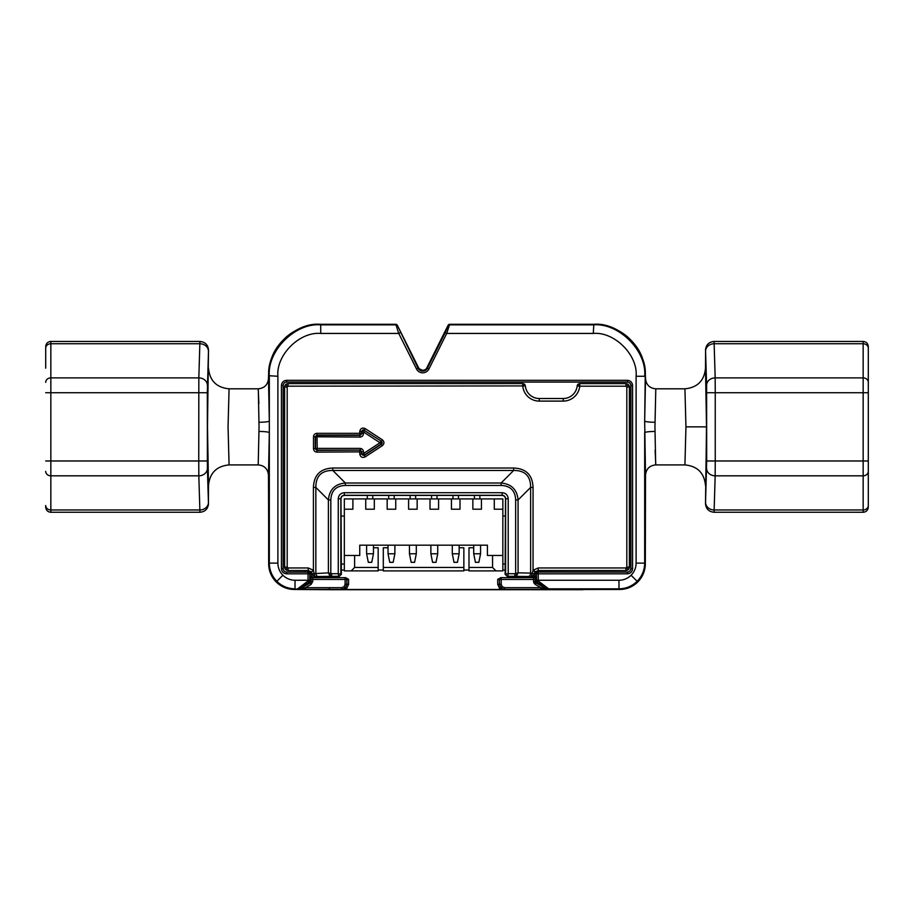 <?xml version="1.0" encoding="UTF-8"?>
<svg xmlns="http://www.w3.org/2000/svg" width="914" height="914" viewBox="0 0 914 914"><rect width="100%" height="100%" fill="white"/><g stroke="black" fill="none" stroke-linecap="round" stroke-linejoin="round"><path stroke-width="1.37" d="M314.793 576.814L312.245 574.563L311.491 571.981L308.269 570.53L288.047 570.53L285.625 569.525L284.62 567.103L287.19 567.103L288.047 567.96L308.269 567.96L313.422 570.279L314.793 576.814L338.808 576.814L341.379 574.243L340.979 498.838C341.196 496.77 342.339 495.628 344.407 495.411L502.072 495.411C504.14 495.628 505.282 496.77 505.499 498.838L505.099 574.243L507.67 576.814L531.685 576.814L537.889 571.307L536.689 571.307L537.889 571.913M288.047 567.96L288.036 570.542C285.968 570.325 284.825 569.182 284.608 567.114L284.62 387.045L285.625 384.611L288.047 383.617L288.047 386.188L287.19 387.045L287.19 567.103M287.19 387.045L284.608 387.022C284.825 384.954 285.968 383.811 288.036 383.594L522.797 383.594L525.344 385.914A13.996 13.996 0 0 0 539.26 398.527L563.253 398.527L563.253 401.097A16.566 16.566 0 0 0 579.739 386.188L579.739 383.617L625.953 383.617L628.375 384.611L629.38 387.045L626.81 387.045L625.953 386.188L579.739 386.188L577.18 385.925L579.739 383.617A2.571 2.571 137.9 0 0 577.18 385.925A13.984 13.984 0 0 1 563.253 398.504L539.26 398.504A13.984 13.984 0 0 1 525.344 385.914L288.047 386.188M625.953 386.188L625.964 383.594C628.032 383.811 629.175 384.954 629.392 387.022L629.38 567.103L628.375 569.525L625.953 570.53L625.953 567.96L626.81 567.103L626.81 387.045M626.81 567.103L629.392 567.114C629.175 569.182 628.032 570.325 625.964 570.542L538.209 570.53L534.987 571.981L533.056 570.279L538.209 567.96L625.953 567.96M288.036 570.542L308.224 570.576L308.589 572.05L286.596 572.061C284.528 571.844 283.386 570.702 283.169 568.645L283.169 385.502C283.386 383.434 284.528 382.292 286.596 382.075L627.404 382.075C629.472 382.292 630.614 383.434 630.831 385.502L630.831 568.645C630.614 570.702 629.472 571.844 627.404 572.061L538.129 572.027L538.209 567.96M363.498 451.836L316.93 452.133L316.93 450.419L360.07 450.122L317.227 450.122A1.714 1.714 45 0 1 315.513 448.408L315.513 437.063A1.714 1.714 135 0 1 317.227 435.35L360.07 435.35L361.784 433.636L361.487 431.397L363.201 429.683L381.492 441.302L382.429 439.874C384.417 441.782 384.417 443.69 382.429 445.609L380.007 442.742L363.498 431.945L364.435 430.517L381.492 441.302L382.269 442.742L381.492 444.17L364.138 455.515L361.487 454.087L363.498 453.527L380.007 442.742L380.944 441.302A1.714 1.714 -90 0 1 380.944 444.17L364.435 454.966A1.714 1.714 28.4 0 1 361.784 453.527L360.07 448.408C362.138 448.625 363.281 449.768 363.498 451.836L365.074 456.954C362.218 458.005 360.459 457.046 359.773 454.087L359.773 450.419A1.714 1.714 45 0 1 361.487 452.133L361.487 454.087L359.773 454.087M705.494 485.471C704.283 472.984 697.428 466.129 684.929 464.906L685.946 426.861L684.929 388.816C697.428 387.582 704.283 380.738 705.494 368.251L706.511 426.861L705.494 503.694L706.682 460.987L706.602 385.297L705.574 351.17L705.494 368.251M45.7 368.159L45.7 348.2A5.141 4.456 180 0 1 50.841 343.744L50.841 377.882L198.829 377.882L199.858 343.744L50.841 343.744L50.841 341.448C47.745 341.722 46.031 343.436 45.7 346.589M305.447 589.416L305.447 587.702L341.676 587.702L344.098 586.697L345.104 584.274L346.817 584.274L345.309 587.908L341.676 589.416L298.684 589.359L297.633 588.833L308.029 581.018L308.886 582.355L298.478 588.605L299.541 589.13A1.714 1.714 116.6 0 1 298.684 589.359M535.455 582.275L533.925 583.041L535.273 584.48L536.13 582.995L535.273 581.51L536.564 580.87L536.564 573.821L534.976 573.021L535.158 576.026A1.714 1.714 116.6 0 1 533.445 577.739L533.559 579.453L501.203 579.453L501.203 584.274L502.209 586.697L504.631 587.702L540.86 587.702L540.86 589.416L504.631 589.416L500.998 587.908L499.49 584.274L501.203 584.274M547.623 589.359A1.714 1.714 -116.6 0 1 546.766 589.13L547.829 588.605L537.421 582.355L538.277 581.018L548.686 588.822L540.86 589.416M345.641 577.648L348.588 579.339L348.588 584.332L346.235 589.507L341.733 589.473L345.366 587.965L346.874 584.332L346.874 579.396A1.714 1.714 -135 0 0 345.161 577.682L312.862 577.739L345.161 577.682M497.719 584.332L499.49 584.274L499.432 579.396L499.432 584.332L500.941 587.965L504.574 589.473L500.072 589.507L497.719 584.332L497.719 579.339L501.146 577.682A1.714 1.714 135 0 0 499.432 579.396L497.719 579.339M655.704 464.689L654.95 426.861L655.795 388.816C649.546 388.199 646.118 384.771 645.513 378.533L645.215 370.193L643.627 362.55C639.32 341.585 615.339 323.11 593.917 324.299L449.654 324.299L446.706 333.439L445.175 332.662L448.123 325.247L426.792 367.896L427.409 368.205L445.175 332.662M425.273 369.633L422.725 370.421A4.559 4.559 0 0 0 426.792 367.896M268.785 566.314L268.488 475.189C267.871 468.939 264.443 465.512 258.205 464.906L259.05 426.861L258.296 389.056M208.506 368.251C209.717 380.738 216.572 387.593 229.071 388.816L228.054 426.861L229.071 464.906C216.572 466.129 209.717 472.984 208.506 485.471L207.489 426.861L208.506 350.016L207.318 392.723L207.398 468.414L208.426 502.551L208.506 485.471M654.961 431.465A10.283 1.245 -0.1 0 0 644.678 432.722L644.678 563.127L645.33 563.778L645.513 475.189C646.118 468.939 649.546 465.512 655.795 464.906L655.132 450.134M868.3 382.338A5.141 4.456 180 0 0 863.159 377.882L863.159 343.744L714.142 343.744L715.171 377.882L863.159 377.882L863.159 392.723L715.251 392.723L715.251 460.987L863.159 460.987L863.159 392.723L868.3 392.723L868.3 348.2L868.3 505.522A5.141 4.456 -0 0 1 863.159 509.966L863.159 475.828L715.171 475.828L714.142 509.966L863.159 509.966L863.159 512.263C866.255 511.989 867.969 510.275 868.3 507.121M312.245 574.563L308.589 571.33L310.143 571.399M311.08 572.13L311.331 573.021L309.743 573.821A1.714 1.714 -116.6 0 0 308.029 572.107L308.167 572.038M345.104 584.274L345.104 579.453L312.748 579.453L312.862 577.739A1.714 1.714 -116.6 0 1 311.148 576.026L311.331 573.021M311.331 575.934L313.045 577.648M346.235 589.507L500.072 589.507M501.146 577.682L533.262 577.648L500.666 577.648M533.262 577.648L534.976 575.934M352.895 498.918L344.327 498.918L344.327 555.472L359.75 555.472L359.75 545.19L487.425 545.19L487.425 555.472L502.849 555.472L502.849 509.201L494.28 509.201L494.28 498.918L352.895 498.918L352.895 509.201L344.327 509.201M502.849 509.201L502.849 498.918L494.28 498.918M495.994 570.896L492.566 567.468L468.996 567.468L468.996 570.896L502.849 570.896L502.849 555.472M340.979 516.056L344.327 516.056M502.849 516.056L505.499 516.056M502.849 564.041L505.499 564.041M340.979 564.041L344.327 564.041M354.609 555.472L354.609 567.468L351.182 570.896L344.327 570.896L344.327 555.472M481.427 498.918L481.427 509.201L472.858 509.201L472.858 498.918M460.005 498.918L460.005 509.201L451.436 509.201L451.436 498.918M438.583 498.918L438.583 509.201L430.014 509.201L430.014 498.918M417.161 498.918L417.161 509.201L408.592 509.201L408.592 498.918M395.739 498.918L395.739 509.201L387.17 509.201L387.17 498.918M374.317 498.918L374.317 509.201L365.749 509.201L365.749 498.918M492.566 567.468L492.566 555.472M351.182 570.896L378.168 570.896L378.168 547.76L373.46 547.76M463.855 567.468L383.309 567.468L383.309 570.896L463.855 570.896L463.855 547.76L459.148 547.76M354.609 567.468L378.168 567.468M473.715 547.76L468.996 547.76L468.996 567.468M388.027 547.76L383.309 547.76L383.309 567.468M373.46 545.19L373.46 553.758L366.605 553.758L368.319 562.327L371.747 562.327L373.46 553.758M366.605 545.19L366.605 553.758M394.882 545.19L394.882 553.758L388.027 553.758L389.741 562.327L393.169 562.327L394.882 553.758M388.027 545.19L388.027 553.758M416.304 545.19L416.304 553.758L409.449 553.758L411.163 562.327L414.59 562.327L416.304 553.758M409.449 545.19L409.449 553.758M437.726 545.19L437.726 553.758L430.871 553.758L432.585 562.327L436.012 562.327L437.726 553.758M430.871 545.19L430.871 553.758M459.148 545.19L459.148 553.758L452.293 553.758L454.007 562.327L457.434 562.327L459.148 553.758M452.293 545.19L452.293 553.758M480.57 545.19L480.57 553.758L473.715 553.758L475.429 562.327L478.856 562.327L480.57 553.758M473.715 545.19L473.715 553.758M367.291 495.411L367.291 498.918M372.775 495.411L372.775 498.918M388.713 498.918L388.713 495.411M394.197 498.918L394.197 495.411M410.135 498.918L410.135 495.411M415.619 498.918L415.619 495.411M431.557 498.918L431.557 495.411M437.041 498.918L437.041 495.411M452.978 498.918L452.978 495.411M458.462 498.918L458.462 495.411M474.4 498.918L474.4 495.411M479.884 498.918L479.884 495.411M505.099 570.039L502.849 570.039M468.996 570.039L463.855 570.039M383.309 570.039L378.168 570.039M344.327 570.039L341.379 570.039M643.627 362.55L643.616 362.538C635.687 338.58 619.109 325.841 593.917 324.299L593.837 324.299C619.269 322.014 647.523 350.279 645.238 375.711L644.678 421L645.513 378.533M868.3 348.2L868.3 346.589L868.3 348.2A5.141 4.456 180 0 0 863.159 343.744L863.159 341.448C866.255 341.722 867.969 343.436 868.3 346.589M868.3 485.551L868.3 460.987L863.159 460.987L863.159 475.828A5.141 4.456 0 0 0 868.3 471.384M45.7 505.522L45.7 507.121L45.7 505.522A5.141 4.456 0 0 0 50.841 509.966L199.858 509.966L198.829 475.828L50.841 475.828L50.841 512.263C47.745 511.989 46.031 510.275 45.7 507.121M298.478 588.605A1.714 1.714 -63.4 0 1 297.633 588.833L294.365 589.484L331.039 589.701L329.177 588.89L331.039 589.701L619.635 589.484C626.684 589.37 632.739 586.857 637.801 581.955L637.801 581.955C642.713 576.894 645.215 570.839 645.33 563.778L645.341 494.68M229.071 388.816L258.205 388.816C264.443 388.199 267.871 384.771 268.488 378.533L268.785 370.193L270.361 362.595C274.68 341.585 298.661 323.11 320.083 324.299L395.796 324.299L320.083 324.299C294.891 325.841 278.313 338.58 270.384 362.538L270.373 362.55M258.205 388.816L258.868 403.577M268.488 378.533L269.322 421L269.322 376.271C267.025 350.839 295.291 322.573 320.723 324.87L320.174 324.299C294.731 322.014 266.477 350.279 268.762 375.711L268.488 375.711M418.658 367.896A4.559 4.559 0 0 0 422.725 370.421L418.041 368.205A5.233 5.233 0 0 0 427.409 368.205L428.94 368.97A6.946 6.946 0 0 1 416.51 368.97L398.744 333.439L395.796 324.299A1.714 1.714 0 0 1 397.327 325.247L418.658 367.896M397.327 325.247L418.041 368.205L416.51 368.97M450.008 324.87A1.714 1.714 148.3 0 0 448.477 325.818A1.714 1.714 180 0 1 450.008 324.87L593.277 324.87C618.709 322.573 646.975 350.839 644.678 376.271L636.11 376.271C638.029 355.078 614.471 331.519 593.277 333.439L446.706 333.439L428.94 368.97M645.513 475.189L644.678 421A10.283 1.245 0.1 0 0 654.961 422.245M259.039 422.245A10.283 1.245 -0.1 0 0 269.322 421L269.322 432.722A10.283 1.245 0.1 0 0 259.039 431.465M538.129 572.027L627.438 572.107C629.506 571.89 630.649 570.747 630.866 568.679L630.866 385.457C630.649 383.4 629.506 382.258 627.438 382.041L286.562 382.041C284.494 382.258 283.351 383.4 283.134 385.457L283.134 568.679C283.351 570.747 284.494 571.89 286.562 572.107L308.029 572.107L308.029 573.821L286.562 573.821C283.454 573.489 281.752 571.776 281.421 568.679L281.421 385.457C281.752 382.36 283.454 380.647 286.562 380.327L627.438 380.327C630.546 380.647 632.248 382.36 632.579 385.457L632.579 568.679C632.248 571.776 630.546 573.489 627.438 573.821L538.277 573.821L538.277 580.264L618.972 580.264C623.679 580.184 627.712 578.516 631.094 575.249C634.362 571.867 636.041 567.822 636.11 563.127L636.11 376.271M268.659 494.68L268.659 563.778C268.785 570.839 271.287 576.894 276.199 581.955L276.199 581.955C281.261 586.857 287.316 589.37 294.365 589.484L331.039 589.484M449.654 324.299A1.714 1.714 0 0 0 448.123 325.247M268.762 375.711L277.89 376.271C275.971 355.078 299.529 331.519 320.723 333.439L398.744 333.439L400.275 332.662M348.588 579.339L346.817 579.453L346.817 584.274L348.588 584.332M538.277 572.107A1.714 1.714 116.6 0 0 536.564 573.821L538.277 573.821L538.277 572.107M536.564 580.264L538.277 580.264L538.277 581.018L536.564 580.87A1.714 1.714 -116.6 0 0 537.421 582.355L536.13 582.995L546.766 589.13L540.86 587.702L535.273 584.48M533.925 583.041L533.559 581.51L535.273 581.51L535.158 576.026M311.034 584.48L305.447 587.702L299.541 589.13L310.177 582.995L308.886 582.355A1.714 1.714 116.6 0 0 309.743 580.87L308.029 581.018L308.029 573.821L309.743 573.821L309.743 580.87L311.034 581.51L310.177 582.995L311.034 584.48L312.748 581.51L311.034 581.51L311.034 579.453L312.748 579.453L312.748 581.51M582.961 589.701L584.834 588.879L582.961 589.701L331.039 589.701M705.494 350.016C706.008 344.818 708.864 341.962 714.062 341.448L714.142 343.744A8.569 7.415 178.3 0 0 705.574 351.17M705.574 502.551A8.569 7.415 -178.3 0 0 714.142 509.966L714.062 512.263C708.853 511.749 705.996 508.892 705.494 503.694M208.506 503.694C207.992 508.904 205.136 511.76 199.938 512.263L199.858 509.966A8.569 7.415 -1.7 0 0 208.426 502.551M208.426 351.17A8.569 7.415 1.7 0 0 199.858 343.744L199.938 341.448C205.147 341.962 208.004 344.818 208.506 350.016M359.773 431.397C360.459 428.426 362.218 427.466 365.074 428.529L364.435 430.517A1.714 1.714 151.6 0 0 361.784 431.945L363.498 431.945L363.498 433.636L359.773 433.339L359.773 431.397L361.487 431.397L361.487 433.339A1.714 1.714 135 0 1 359.773 435.053L316.93 435.053L315.216 436.766L315.216 448.705L316.93 450.419L317.227 448.408L360.07 448.408M316.93 433.339L317.227 448.408L313.502 448.705L313.502 436.766L360.07 437.063L359.773 433.339L316.93 433.339C314.862 433.556 313.719 434.698 313.502 436.766M534.987 571.981L533.959 574.289A2.571 2.571 135 0 1 531.411 576.54L533.056 570.279L533.056 487.413C532.531 475.017 526.076 468.551 513.668 468.025L513.668 470.447L332.81 470.447C321.465 470.413 315.81 476.068 315.844 487.413L313.422 487.413C313.948 475.017 320.403 468.551 332.81 468.025L513.668 468.025M534.05 573.741L530.634 573.078A3.428 2.422 91 0 1 528.212 576.506L531.685 576.814M539.26 398.504L539.26 401.097A16.566 16.566 0 0 1 522.774 386.188L522.774 383.617A2.571 2.571 42.1 0 1 525.333 385.925L525.333 385.925M308.224 570.576L308.269 567.96M311.491 571.981L313.422 570.279L313.422 487.413M312.428 573.741L328.4 572.861L328.4 499.969C329.36 489.618 335.015 483.963 345.366 483.015L501.112 483.015C511.463 483.963 517.118 489.618 518.078 499.969L518.078 572.861L516.924 575.272L514.811 576.266L514.811 573.695L518.078 572.861L530.634 573.078L530.634 487.413C530.668 476.068 525.013 470.413 513.668 470.447L501.112 483.015L501.112 485.437L345.366 485.437L345.366 483.015L332.81 470.447L332.81 468.025M312.519 574.289A2.571 2.571 45 0 0 315.067 576.54L318.266 576.506A3.428 2.422 -91 0 1 315.844 573.078L315.844 487.413L328.4 499.969L330.822 499.969L330.822 573.455L329.554 575.272L328.4 572.861L331.668 573.695L331.668 576.266L329.554 575.272M345.366 485.437C336.066 485.825 331.222 490.669 330.822 499.969M516.924 575.272L515.656 573.455L515.656 499.969L518.078 499.969L530.634 487.413L533.056 487.413M515.656 499.969C515.256 490.669 510.412 485.825 501.112 485.437M528.212 576.506L508.207 576.266A2.571 2.571 -135 0 1 505.636 573.695L505.636 498.701C505.419 496.633 504.277 495.491 502.209 495.274L344.27 495.274C342.202 495.491 341.059 496.633 340.842 498.701L340.842 573.695A2.571 2.571 135 0 1 338.271 576.266L318.266 576.506M340.979 498.838L338.271 498.701C338.66 495.08 340.659 493.08 344.27 492.703L502.209 492.703C505.819 493.08 507.818 495.08 508.207 498.701L508.207 573.695L514.811 573.695M344.407 495.411L344.27 492.703M502.072 495.411L502.209 492.703M505.499 498.838L508.207 498.701M522.797 383.594L288.047 383.617M629.392 567.114L629.38 387.045M538.255 570.576L625.964 570.542M284.608 387.022L284.608 567.114M625.964 383.594L579.716 383.594M285.625 569.525L287.442 567.708M285.625 384.611L287.442 386.439M628.375 384.611L626.558 386.439M628.375 569.525L626.558 567.708M533.353 569.959L535.17 571.776M685.946 426.861L706.511 426.861M344.098 586.697L345.309 587.908M500.998 587.908L502.209 586.697M547.829 588.593A1.714 1.714 -0 0 0 548.686 588.822A1.714 1.714 -116.6 0 1 547.829 588.605L547.829 588.593M345.366 587.965L346.589 589.176M500.941 587.965L499.718 589.176M582.961 589.484L619.635 589.484L618.972 588.833L548.674 588.833M277.89 376.271L277.89 563.127C277.959 567.822 279.638 571.867 282.906 575.249C286.288 578.516 290.321 580.184 295.028 580.264L309.743 580.264M282.906 575.249L276.851 581.304C271.949 576.231 269.436 570.176 269.322 563.127L269.322 432.722L268.488 475.189M295.028 580.264L295.028 588.833C287.979 588.719 281.912 586.205 276.851 581.304M631.094 575.249L637.149 581.304C632.088 586.205 626.021 588.719 618.972 588.833L618.972 580.264M636.11 563.127L644.678 563.127C644.564 570.176 642.051 576.231 637.149 581.304M308.589 571.821L309.583 571.33M268.67 563.778L269.322 563.127L277.89 563.127M311.148 576.026L311.034 579.453M593.277 333.439L593.837 324.299M286.596 572.061L286.562 573.821M281.421 568.679L283.169 568.645M283.169 385.502L281.421 385.457M632.579 385.457L630.831 385.502M630.831 568.645L632.579 568.679M627.438 573.821L627.404 572.061M286.562 380.327L286.596 382.075M627.404 382.075L627.438 380.327M320.723 333.439L320.723 324.87L395.442 324.87A1.714 1.714 31.7 0 1 396.973 325.818M504.631 587.702L504.574 589.473M341.733 589.473L341.676 587.702M533.559 581.51L533.559 579.453L535.273 579.453M645.33 563.778L645.215 566.314M499.49 579.453L501.203 579.453L501.203 577.739A1.714 1.714 135 0 0 499.49 579.453M346.817 579.453A1.714 1.714 -135 0 0 345.104 577.739L345.104 579.453L346.817 579.453M207.318 392.723L50.841 392.723L50.841 460.987L198.749 460.987L198.829 377.882A8.569 7.415 1.7 0 1 207.398 385.297M706.602 385.297A8.569 7.415 178.3 0 1 715.171 377.882L715.251 392.723L706.682 392.723M706.682 460.987L715.251 460.987L715.171 475.828A8.569 7.415 -178.3 0 1 706.602 468.414M45.7 382.338A5.141 4.456 180 0 1 50.841 377.882L50.841 392.723L45.7 392.723M45.7 460.987L50.841 460.987L50.841 475.828A5.141 4.456 0 0 1 45.7 471.384M207.398 468.414A8.569 7.415 -1.7 0 1 198.829 475.828L198.749 460.987L207.318 460.987M365.074 428.529L382.429 439.874M316.93 452.133C314.862 451.916 313.719 450.773 313.502 448.705M382.429 445.609L365.074 456.954M363.498 433.636C363.281 435.704 362.138 436.846 360.07 437.063M577.18 385.925L577.168 385.914A13.996 13.996 0 0 1 563.253 398.527L563.253 398.527M331.668 573.695L338.271 573.695L338.271 498.701M338.808 576.814L338.271 573.695L341.379 574.243M505.099 574.243L508.207 573.695L507.67 576.814M563.253 401.097L539.26 401.097M541.317 570.542L541.317 572.061M305.162 572.061L305.162 570.542M640.04 579.407L635.253 584.195M622.16 589.359L619.635 589.484M278.747 584.195L273.96 579.407M229.071 464.906L258.205 464.906M655.795 464.906L684.929 464.906M655.795 388.816L684.929 388.816M291.84 589.359L294.365 589.484M425.216 369.679L422.725 370.421L420.234 369.679M714.062 341.448L863.159 341.448M714.062 512.263L863.159 512.263M199.938 512.263L50.841 512.263M199.938 341.448L50.841 341.448"/></g></svg>
